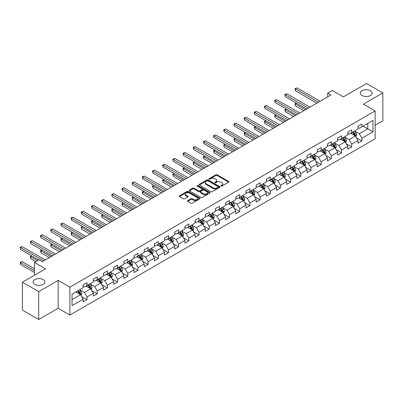 <?xml version="1.0" encoding="UTF-8"?>
<svg xmlns="http://www.w3.org/2000/svg" width="403" height="403" viewBox="0 0 403 403"><rect width="100%" height="100%" fill="white"/><g stroke="black" fill="none" stroke-linecap="round" stroke-linejoin="round"><path stroke-width="0.6" d="M220.97 186.1A0.635 0.368 0 0 0 221.867 186.1L228.672 182.171A0.907 0.524 0 0 0 228.939 181.803A0.907 0.524 0 0 0 228.672 181.431L217.141 174.776A0.907 0.524 0 0 0 215.862 174.776L209.056 178.705A0.635 0.368 0 0 0 208.87 178.962A0.635 0.368 0 0 0 209.056 179.224A0.635 0.368 0 0 0 209.953 179.224L210.834 178.715A2.897 1.672 0 0 1 214.935 178.715L215.897 179.27A2.897 1.672 0 0 1 216.743 180.453A2.897 1.672 0 0 1 215.897 181.637L215.016 182.146A0.635 0.368 0 0 0 214.829 182.403A0.635 0.368 0 0 0 215.016 182.665A0.635 0.368 0 0 0 215.912 182.665L216.794 182.156A2.897 1.672 0 0 1 220.889 182.156L221.852 182.71A2.897 1.672 0 0 1 222.703 183.894A2.897 1.672 0 0 1 221.852 185.078L220.97 185.587A0.635 0.368 0 0 0 220.784 185.843A0.635 0.368 0 0 0 220.97 186.1L220.97 185.587M43.197 279.601A5.904 3.41 0 0 0 36.764 278.861A5.904 3.41 0 0 0 33.117 282.009A5.904 3.41 0 0 0 34.844 284.422A5.904 3.41 0 0 0 41.282 285.163A5.904 3.41 0 0 0 44.929 282.009A5.904 3.41 0 0 0 43.197 279.601M370.387 90.7A5.904 3.41 0 0 0 363.949 89.96A5.904 3.41 0 0 0 360.302 93.108A5.904 3.41 0 0 0 362.035 95.521A5.904 3.41 0 0 0 368.468 96.262A5.904 3.41 0 0 0 372.115 93.108A5.904 3.41 0 0 0 370.387 90.7M187.743 200.588A0.907 0.524 0 0 0 187.481 200.961A0.907 0.524 0 0 0 187.743 201.329L190.977 203.198A0.907 0.524 0 0 0 192.261 203.198L199.817 198.83A0.907 0.524 0 0 0 200.084 198.462A0.907 0.524 0 0 0 199.817 198.095L188.287 191.435A0.907 0.524 0 0 0 187.007 191.435L179.451 195.798A0.907 0.524 0 0 0 179.184 196.17A0.907 0.524 0 0 0 179.451 196.538L183.355 198.795A0.907 0.524 0 0 0 184.639 198.795L187.874 196.926A0.907 0.524 0 0 0 188.136 196.558A0.907 0.524 0 0 0 187.874 196.19L185.934 195.067A2.423 1.4 0 0 1 185.224 194.08A2.423 1.4 0 0 1 186.72 192.79A2.423 1.4 0 0 1 189.36 193.092L196.951 197.475A2.423 1.4 0 0 1 197.661 198.462A2.423 1.4 0 0 1 196.165 199.757A2.423 1.4 0 0 1 193.526 199.45L192.261 198.719A0.907 0.524 0 0 0 190.977 198.719L187.743 200.588L187.743 201.329L190.977 199.475L190.977 198.719M375.148 125.247L382.85 120.799L382.85 92.922L366.539 83.502L343.371 96.876L332.279 90.474L327.71 93.108L330.974 94.992L42.285 261.668L39.02 259.784L34.451 262.418L34.451 275.229M38.693 291.616L38.693 319.498L58.143 308.27L58.143 280.392L38.693 291.616L22.382 282.201L45.549 268.826L34.451 262.418M58.143 280.392L69.885 287.173L375.148 110.931L375.148 138.808L69.885 315.05L69.885 287.173M382.85 92.922L363.405 104.15L375.148 110.931M210.9 191.697A0.907 0.524 0 0 0 212.18 191.697L219.736 187.33A0.907 0.524 0 0 0 220.003 186.962A0.907 0.524 0 0 0 219.736 186.594L208.21 179.934A0.907 0.524 0 0 0 206.925 179.934L199.369 184.297A0.907 0.524 0 0 0 199.102 184.67A0.907 0.524 0 0 0 199.369 185.037L210.9 191.697M197.415 186.236A0.635 0.368 0 0 1 198.054 186.327L198.054 185.576L209.777 192.342A0.907 0.524 0 0 1 210.044 192.71A0.907 0.524 0 0 1 209.777 193.082L202.22 197.445A0.907 0.524 0 0 1 200.941 197.445L189.41 190.79L192.644 188.936L192.644 188.181L189.41 190.05A0.907 0.524 0 0 0 189.143 190.418A0.907 0.524 0 0 0 189.41 190.79L189.41 190.05M192.644 188.936A0.907 0.524 0 0 1 193.924 188.936L193.924 188.181A0.907 0.524 0 0 0 192.644 188.181M193.924 188.181L198.598 190.881A0.907 0.524 0 0 0 199.883 190.881L202.029 189.642A0.907 0.524 0 0 0 202.291 189.274A0.907 0.524 0 0 0 202.029 188.901L197.158 186.09A0.635 0.368 0 0 1 196.971 185.833A0.635 0.368 0 0 1 197.364 185.496A0.635 0.368 0 0 1 198.054 185.576M38.693 319.498L22.382 310.078L22.382 282.201M81.602 296.532L87.048 299.681L87.048 296.93L93.315 293.313L93.315 296.064L97.229 293.802L97.229 291.052L103.495 287.435L103.495 290.185L107.41 287.923L107.41 285.173L113.671 281.561L113.671 284.306L117.59 282.05L117.59 279.299L123.852 275.682L123.852 278.433L127.766 276.171L127.766 273.42L134.033 269.803L134.033 272.554L137.947 270.292L137.947 267.542L144.214 263.925L144.214 266.675L148.128 264.418L148.128 261.668L154.394 258.051L154.394 260.801L158.308 258.54L158.308 255.789L164.57 252.172L164.57 254.923L168.489 252.661L168.489 249.91L174.751 246.293L174.751 249.044L178.665 246.787L178.665 244.037L184.932 240.42L184.932 243.17L188.846 240.908L188.846 238.158L195.112 234.541L195.112 237.291L199.027 235.03L199.027 232.279L205.293 228.662L205.293 231.413L209.207 229.151L209.207 226.405L215.469 222.788L215.469 225.539L219.388 223.277L219.388 220.527L225.65 216.91L225.65 219.66L229.564 217.398L229.564 214.648L235.831 211.031L235.831 213.781L239.745 211.52L239.745 208.769L246.011 205.152L246.011 207.903L249.925 205.646L249.925 202.895L256.192 199.278L256.192 202.029L260.106 199.767L260.106 197.017L266.368 193.4L266.368 196.15L270.287 193.888L270.287 191.138L276.549 187.521L276.549 190.271L280.463 188.015L280.463 185.264L286.729 181.647L286.729 184.398L290.644 182.136L290.644 179.385L296.91 175.768L296.91 178.519L300.824 176.257L300.824 173.507L307.091 169.89L307.091 172.64L311.005 170.383L311.005 167.633L317.267 164.016L317.267 166.766L321.186 164.505L321.186 161.754L327.448 158.137L327.448 160.888L331.362 158.626L331.362 155.875L337.628 152.258L337.628 155.009L341.543 152.747L341.543 149.997L347.809 146.38L347.809 149.13L351.723 146.873L351.723 144.123L357.99 140.506L357.99 143.256L361.904 140.995L361.904 138.244L372.997 131.841L372.997 120.386L367.778 123.399L367.778 128.824L372.997 131.841M87.048 299.681L83.134 301.943L83.134 299.192L72.041 305.595L72.041 294.14L83.134 287.737L83.134 284.986L87.048 282.725L87.048 285.475L93.315 281.858L93.315 279.108L97.229 276.851L97.229 279.601L103.495 275.984L103.495 273.234L107.41 270.972L107.41 273.723L113.671 270.106L113.671 267.355L117.59 265.093L117.59 267.844L123.852 264.227L123.852 261.476L127.766 259.22L127.766 261.97L134.033 258.353L134.033 255.603L137.947 253.341L137.947 256.091L144.214 252.474L144.214 249.724L148.128 247.462L148.128 250.213L154.394 246.596L154.394 243.845L158.308 241.583L158.308 244.334L164.57 240.717L164.57 237.966L168.489 235.71L168.489 238.46L174.751 234.843L174.751 232.093L178.665 229.831L178.665 232.581L184.932 228.964L184.932 226.214L188.846 223.952L188.846 226.703L195.112 223.086L195.112 220.335L199.027 218.078L199.027 220.829L205.293 217.212L205.293 214.461L209.207 212.2L209.207 214.95L215.469 211.333L215.469 208.583L219.388 206.321L219.388 209.071L225.65 205.454L225.65 202.704L229.564 200.447L229.564 203.198L235.831 199.581L235.831 196.83L239.745 194.568L239.745 197.319L246.011 193.702L246.011 190.951L249.925 188.69L249.925 191.44L256.192 187.823L256.192 185.073L260.106 182.811L260.106 185.561L266.368 181.944L266.368 179.199L270.287 176.937L270.287 179.688L276.549 176.071L276.549 173.32L280.463 171.058L280.463 173.809L286.729 170.192L286.729 167.441L290.644 165.18L290.644 167.93L296.91 164.313L296.91 161.563L300.824 159.306L300.824 162.056L307.091 158.439L307.091 155.689L311.005 153.427L311.005 156.178L317.267 152.561L317.267 149.81L321.186 147.548L321.186 150.299L327.448 146.682L327.448 143.931L331.362 141.675L331.362 144.425L337.628 140.808L337.628 138.058L341.543 135.796L341.543 138.546L347.809 134.929L347.809 132.179L351.723 129.917L351.723 132.668L357.99 129.051L357.99 126.3L361.904 124.043L361.904 126.789L372.997 120.386M86.005 286.08L90.705 288.79L84.439 292.407L79.739 289.697M83.134 286.231L84.439 286.981L87.048 285.475M84.439 292.407L87.048 296.93M90.705 288.79L93.315 293.313M96.186 280.201L100.881 282.916L94.619 286.533L89.919 283.818M93.315 280.352L94.619 281.108L97.229 279.601M94.619 286.533L97.229 291.052M100.881 282.916L103.495 287.435M106.367 274.327L111.062 277.037L104.8 280.654L100.1 277.944M103.495 274.473L104.8 275.229L107.41 273.723M104.8 280.654L107.41 285.173M111.062 277.037L113.671 281.561M116.543 268.448L121.243 271.159L114.981 274.775L110.281 272.065M113.671 268.6L114.981 269.35L117.59 267.844M114.981 274.775L117.59 279.299M121.243 271.159L123.852 275.682M126.723 262.57L131.423 265.285L125.157 268.902L120.462 266.187M123.852 262.721L125.157 263.476L127.766 261.97M125.157 268.902L127.766 273.42M131.423 265.285L134.033 269.803M136.904 256.691L141.604 259.406L135.337 263.023L130.637 260.308M134.033 256.842L135.337 257.598L137.947 256.091M135.337 263.023L137.947 267.542M141.604 259.406L144.214 263.925M147.085 250.817L151.78 253.527L145.518 257.144L140.818 254.434M144.214 250.968L145.518 251.719L148.128 250.213M145.518 257.144L148.128 261.668M151.78 253.527L154.394 258.051M157.266 244.938L161.961 247.654L155.699 251.271L150.999 248.555M154.394 245.089L155.699 245.845L158.308 244.334M155.699 251.271L158.308 255.789M161.961 247.654L164.57 252.172M167.441 239.06L172.141 241.775L165.88 245.392L161.18 242.677M164.57 239.211L165.88 239.966L168.489 238.46M165.88 245.392L168.489 249.91M172.141 241.775L174.751 246.293M177.622 233.186L182.322 235.896L176.056 239.513L171.361 236.803M174.751 233.337L176.056 234.088L178.665 232.581M176.056 239.513L178.665 244.037M182.322 235.896L184.932 240.42M187.803 227.307L192.503 230.017L186.236 233.634L181.536 230.924M184.932 227.458L186.236 228.209L188.846 226.703M186.236 233.634L188.846 238.158M192.503 230.017L195.112 234.541M197.984 221.428L202.679 224.144L196.417 227.76L191.717 225.045M195.112 221.579L196.417 222.335L199.027 220.829M196.417 227.76L199.027 232.279M202.679 224.144L205.293 228.662M208.165 215.555L212.86 218.265L206.598 221.882L201.898 219.172M205.293 215.706L206.598 216.456L209.207 214.95M206.598 221.882L209.207 226.405M212.86 218.265L215.469 222.788M218.34 209.676L223.04 212.386L216.774 216.003L212.079 213.293M215.469 209.827L216.774 210.578L219.388 209.071M216.774 216.003L219.388 220.527M223.04 212.386L225.65 216.91M228.521 203.797L233.221 206.512L226.954 210.129L222.26 207.414M225.65 203.948L226.954 204.704L229.564 203.198M226.954 210.129L229.564 214.648M233.221 206.512L235.831 211.031M238.702 197.923L243.402 200.634L237.135 204.25L232.435 201.535M235.831 198.069L237.135 198.825L239.745 197.319M237.135 204.25L239.745 208.769M243.402 200.634L246.011 205.152M248.883 192.045L253.578 194.755L247.316 198.372L242.616 195.662M246.011 192.196L247.316 192.946L249.925 191.44M247.316 198.372L249.925 202.895M253.578 194.755L256.192 199.278M259.064 186.166L263.758 188.881L257.497 192.498L252.797 189.783M256.192 186.317L257.497 187.073L260.106 185.561M257.497 192.498L260.106 197.017M263.758 188.881L266.368 193.4M269.239 180.287L273.939 183.002L267.673 186.619L262.978 183.904M266.368 180.438L267.673 181.194L270.287 179.688M267.673 186.619L270.287 191.138M273.939 183.002L276.549 187.521M279.42 174.413L284.12 177.124L277.853 180.74L273.158 178.03M276.549 174.564L277.853 175.315L280.463 173.809M277.853 180.74L280.463 185.264M284.12 177.124L286.729 181.647M289.601 168.535L294.301 171.25L288.034 174.862L283.334 172.152M286.729 168.686L288.034 169.441L290.644 167.93M288.034 174.862L290.644 179.385M294.301 171.25L296.91 175.768M299.782 162.656L304.477 165.371L298.215 168.988L293.515 166.273M296.91 162.807L298.215 163.563L300.824 162.056M298.215 168.988L300.824 173.507M304.477 165.371L307.091 169.89M309.962 156.782L314.657 159.492L308.396 163.109L303.696 160.399M307.091 156.933L308.396 157.684L311.005 156.178M308.396 163.109L311.005 167.633M314.657 159.492L317.267 164.016M320.138 150.903L324.838 153.614L318.572 157.23L313.877 154.52M317.267 151.054L318.572 151.805L321.186 150.299M318.572 157.23L321.186 161.754M324.838 153.614L327.448 158.137M330.319 145.025L335.019 147.74L328.752 151.357L324.057 148.642M327.448 145.176L328.752 145.931L331.362 144.425M328.752 151.357L331.362 155.875M335.019 147.74L337.628 152.258M340.5 139.151L345.2 141.861L338.933 145.478L334.233 142.768M337.628 139.297L338.933 140.053L341.543 138.546M338.933 145.478L341.543 149.997M345.2 141.861L347.809 146.38M350.681 133.272L355.375 135.982L349.114 139.599L344.414 136.889M347.809 133.423L349.114 134.174L351.723 132.668M349.114 139.599L351.723 144.123M355.375 135.982L357.99 140.506M363.078 126.114L367.778 128.824L359.295 133.725L354.595 131.01M357.99 127.544L359.295 128.3L361.904 126.789M359.295 133.725L361.904 138.244M58.143 308.27L69.885 315.05M327.71 93.108L327.71 96.876M72.041 299.565L80.524 294.669L75.824 291.958M80.524 294.669L83.134 299.192M356.454 137.851L361.904 140.995M346.273 143.725L351.723 146.873M336.097 149.604L341.543 152.747M325.916 155.482L331.362 158.626M315.735 161.356L321.186 164.505M305.555 167.235L311.005 170.383M295.374 173.114L300.824 176.257M285.198 178.987L290.644 182.136M275.017 184.866L280.463 188.015M264.836 190.745L270.287 193.888M254.656 196.624L260.106 199.767M244.475 202.497L249.925 205.646M234.299 208.376L239.745 211.52M224.118 214.255L229.564 217.398M213.938 220.129L219.388 223.277M203.757 226.007L209.207 229.151M193.576 231.886L199.027 235.03M183.4 237.76L188.846 240.908M173.219 243.639L178.665 246.787M163.039 249.517L168.489 252.661M152.858 255.391L158.308 258.54M142.677 261.27L148.128 264.418M132.501 267.149L137.947 270.292M122.321 273.027L127.766 276.171M112.14 278.901L117.59 282.05M101.959 284.78L107.41 287.923M91.778 290.659L97.229 293.802M221.222 186.191L221.852 185.828A2.897 1.672 0 0 0 222.703 184.645L222.703 183.894M216.743 180.453L216.743 181.209A2.897 1.672 0 0 1 215.897 182.388L215.267 182.75M228.662 182.181L217.141 175.532A0.907 0.524 0 0 0 215.862 175.532L209.308 179.315M219.726 187.34L208.21 180.69A0.907 0.524 0 0 0 206.925 180.69L199.379 185.048M218.139 187.219A0.635 0.368 0 0 0 218.32 186.962A0.635 0.368 0 0 0 218.139 186.705L208.019 180.861A0.635 0.368 0 0 0 207.122 180.861L206.19 181.395A2.897 1.672 0 0 0 205.344 182.579A2.897 1.672 0 0 0 206.19 183.763L213.106 187.758A2.897 1.672 0 0 0 217.207 187.758L218.139 187.219L218.139 187.974A0.635 0.368 0 0 0 218.32 187.717L218.32 186.962M205.344 182.579L205.344 183.335A2.897 1.672 0 0 0 206.19 184.519L206.19 183.763M218.139 187.974L217.207 188.508A2.897 1.672 0 0 1 213.106 188.508L206.19 184.519M193.924 188.936L198.598 191.637A0.907 0.524 0 0 0 199.883 191.637L202.029 190.397A0.907 0.524 0 0 0 202.291 190.025L202.291 189.274M198.054 186.327L209.767 193.087M203.455 193.682A2.423 1.4 0 0 0 206.094 193.984A2.423 1.4 0 0 0 207.59 192.694A2.423 1.4 0 0 0 206.88 191.702L204.205 190.161A0.907 0.524 0 0 0 202.926 190.161L200.78 191.4A0.907 0.524 0 0 0 200.513 191.768A0.907 0.524 0 0 0 200.78 192.14L203.455 193.682L203.455 194.437A2.423 1.4 0 0 0 206.094 194.74A2.423 1.4 0 0 0 207.59 193.445L207.59 192.694M200.513 191.768L200.513 192.523A0.907 0.524 0 0 0 200.78 192.891L200.78 192.14M203.455 194.437L200.78 192.891M197.661 198.462L197.661 199.218A2.423 1.4 0 0 1 196.165 200.508A2.423 1.4 0 0 1 193.526 200.205L192.261 199.475A0.907 0.524 0 0 0 190.977 199.475M185.224 194.08L185.224 194.835A2.423 1.4 0 0 0 185.934 195.823L185.934 195.067M187.858 196.936L185.934 195.823M199.817 198.095L199.817 198.83L188.287 192.191A0.907 0.524 0 0 0 187.007 192.191L179.461 196.548L179.451 195.798M355.894 136.879L356.67 134.919A2.443 1.411 -120 0 0 355.889 132.839L354.544 131.04M352.197 134.144L351.28 132.925M296.603 103.183L295.364 103.898L295.364 105.782L303.827 110.669M354.998 135.766L355.35 135.025A2.443 1.411 -120 0 0 354.65 133.554L353.3 131.756M352.69 132.108L354.182 134.103A1.244 0.72 60 0 1 354.408 134.481L355.35 135.025M352.519 132.209L353.864 134.008A2.443 1.411 60 0 1 354.564 135.479M295.364 105.782L295.006 103.687L305.459 109.727M295.006 103.687L296.457 103.097M318.511 102.191L295.364 88.826L296.996 87.884L320.138 101.249M316.879 103.133L295.364 90.71L295.364 88.826L295.006 88.62L296.996 87.884M295.364 90.71L295.006 88.62M345.714 142.753L346.489 140.798A2.443 1.411 -120 0 0 345.709 138.718L344.364 136.919M342.016 140.022L341.099 138.803M286.422 109.057L285.183 109.772L285.183 111.656L293.646 116.543M344.822 141.644L345.17 140.904A2.443 1.411 -120 0 0 344.469 139.433L343.124 137.635M342.51 137.987L344.006 139.982A1.244 0.72 60 0 1 344.233 140.36L345.17 140.904M342.338 138.088L343.688 139.886A2.443 1.411 60 0 1 344.389 141.357M285.183 111.656L284.825 109.566L295.278 115.601M284.825 109.566L286.281 108.976M335.533 148.631L336.309 146.677A2.443 1.411 -120 0 0 335.528 144.591L334.183 142.798M331.835 145.901L330.918 144.677M276.241 114.936L275.002 115.651L275.002 117.535L283.465 122.421M334.641 147.518L334.989 146.778A2.443 1.411 -120 0 0 334.289 145.312L332.943 143.513M332.329 143.866L333.825 145.861A1.244 0.72 60 0 1 334.052 146.239L334.989 146.778M332.158 143.962L333.508 145.76A2.443 1.411 60 0 1 334.208 147.231M275.002 117.535L274.645 115.444L285.097 121.479M274.645 115.444L276.1 114.85M308.33 108.064L285.183 94.705L286.815 93.763L309.962 107.127M306.698 109.006L285.183 96.589L285.183 94.705L284.825 94.498L286.815 93.763M285.183 96.589L284.825 94.498M298.149 113.943L275.002 100.579L276.634 99.637L299.782 113.001M296.517 114.885L275.002 102.463L275.002 100.579L274.645 100.372L276.634 99.637M275.002 102.463L274.645 100.372M325.352 154.51L326.128 152.551A2.443 1.411 -120 0 0 325.352 150.47L324.002 148.672M321.654 151.78L320.738 150.556M266.066 120.814L264.821 121.53L264.821 123.414L273.284 128.3M324.46 153.397L324.808 152.656A2.443 1.411 -120 0 0 324.108 151.185L322.763 149.387M322.148 149.745L323.644 151.735A1.244 0.72 60 0 1 323.871 152.117L324.808 152.656M321.982 149.84L323.327 151.639A2.443 1.411 60 0 1 324.027 153.11M264.821 123.414L264.464 121.323L274.917 127.358M264.464 121.323L265.92 120.729M315.176 160.384L315.952 158.429A2.443 1.411 -120 0 0 315.171 156.349L313.821 154.551M311.474 157.654L310.562 156.435M255.885 126.688L254.646 127.403L254.646 129.287L263.109 134.174M314.28 159.276L314.632 158.535A2.443 1.411 -120 0 0 313.932 157.064L312.582 155.266M311.972 155.618L313.463 157.613A1.244 0.72 60 0 1 313.69 157.991L314.632 158.535M311.801 155.719L313.146 157.518A2.443 1.411 60 0 1 313.846 158.989M254.646 129.287L254.283 127.197L264.741 133.232M254.283 127.197L255.739 126.607M304.995 166.263L305.771 164.308A2.443 1.411 -120 0 0 304.99 162.223L303.645 160.429M301.298 163.532L300.381 162.313M245.704 132.567L244.465 133.282L244.465 135.166L252.928 140.053M304.099 165.149L304.451 164.414A2.443 1.411 -120 0 0 303.751 162.943L302.401 161.145M301.792 161.497L303.283 163.492A1.244 0.72 60 0 1 303.509 163.87L304.451 164.414M301.62 161.593L302.965 163.391A2.443 1.411 60 0 1 303.666 164.862M244.465 135.166L244.107 133.076L254.56 139.111M244.107 133.076L245.558 132.486M287.969 119.822L264.821 106.457L266.454 105.515L289.601 118.88M286.337 120.764L264.821 108.342L264.821 106.457L264.464 106.251L266.454 105.515M264.821 108.342L264.464 106.251M277.788 125.701L254.646 112.336L256.273 111.394L279.42 124.759M276.156 126.643L254.646 114.22L254.646 112.336L254.283 112.13L256.273 111.394M254.646 114.22L254.283 112.13M267.612 131.574L244.465 118.215L246.097 117.273L269.239 130.632M265.98 132.516L244.465 120.094L244.465 118.215L244.107 118.003L246.097 117.273M244.465 120.094L244.107 118.003M294.815 172.141L295.59 170.187A2.443 1.411 -120 0 0 294.81 168.101L293.465 166.303M291.117 169.411L290.2 168.187M235.523 138.446L234.284 139.161L234.284 141.045L242.747 145.931M293.923 171.028L294.271 170.288A2.443 1.411 -120 0 0 293.57 168.817L292.225 167.018M291.611 167.376L293.107 169.371A1.244 0.72 60 0 1 293.334 169.749L294.271 170.288M291.44 167.472L292.79 169.27A2.443 1.411 60 0 1 293.49 170.741M234.284 141.045L233.926 138.954L244.379 144.989M233.926 138.954L235.382 138.36M257.431 137.453L234.284 124.089L235.916 123.147L259.064 136.511M255.799 138.395L234.284 125.973L234.284 124.089L233.926 123.882L235.916 123.147M234.284 125.973L233.926 123.882M284.634 178.015L285.41 176.061A2.443 1.411 -120 0 0 284.629 173.98L283.284 172.182M280.936 175.285L280.02 174.066M225.342 144.319L224.103 145.035L224.103 146.919L232.566 151.805M283.742 176.907L284.09 176.166A2.443 1.411 -120 0 0 283.39 174.695L282.045 172.897M281.43 173.25L282.926 175.245A1.244 0.72 60 0 1 283.153 175.622L284.09 176.166M281.259 173.35L282.609 175.149A2.443 1.411 60 0 1 283.309 176.62M224.103 146.919L223.746 144.828L234.198 150.863M223.746 144.828L225.201 144.239M247.251 143.332L224.103 129.968L225.735 129.025L248.883 142.39M245.618 144.274L224.103 131.852L224.103 129.968L223.746 129.761L225.735 129.025M224.103 131.852L223.746 129.761M274.453 183.894L275.229 181.939A2.443 1.411 -120 0 0 274.453 179.859L273.103 178.061M270.756 181.164L269.844 179.945M215.167 150.198L213.922 150.913L213.922 152.797L222.385 157.684M273.561 182.786L273.909 182.045A2.443 1.411 -120 0 0 273.209 180.574L271.864 178.776M271.249 179.128L272.745 181.123A1.244 0.72 60 0 1 272.972 181.501L273.909 182.045M271.083 179.229L272.428 181.023A2.443 1.411 60 0 1 273.128 182.494M213.922 152.797L213.565 150.707L224.018 156.742M213.565 150.707L215.021 150.118M237.07 149.206L213.922 135.846L215.555 134.904L238.702 148.264M235.438 150.148L213.922 137.73L213.922 135.846L213.565 135.635L215.555 134.904M213.922 137.73L213.565 135.635M264.277 189.773L265.053 187.818A2.443 1.411 -120 0 0 264.272 185.733L262.922 183.934M260.575 187.042L259.663 185.818M204.986 156.077L203.747 156.792L203.747 158.676L212.21 163.563M263.381 188.659L263.733 187.919A2.443 1.411 -120 0 0 263.033 186.448L261.683 184.65M261.073 185.007L262.565 187.002A1.244 0.72 60 0 1 262.791 187.38L263.733 187.919M260.902 185.103L262.247 186.901A2.443 1.411 60 0 1 262.947 188.372M203.747 158.676L203.384 156.586L213.842 162.621M203.384 156.586L204.84 155.991M226.889 155.084L203.747 141.72L205.374 140.778L228.521 154.142M225.257 156.026L203.747 143.604L203.747 141.72L203.384 141.513L205.374 140.778M203.747 143.604L203.384 141.513M254.097 195.651L254.872 193.692A2.443 1.411 -120 0 0 254.091 191.611L252.746 189.813M250.399 192.916L249.482 191.697M194.805 161.951L193.566 162.671L193.566 164.555L202.029 169.441M253.2 194.538L253.552 193.798A2.443 1.411 -120 0 0 252.852 192.327L251.502 190.528M250.893 190.881L252.384 192.876A1.244 0.72 60 0 1 252.61 193.254L253.552 193.798M250.721 190.982L252.066 192.78A2.443 1.411 60 0 1 252.767 194.251M193.566 164.555L193.208 162.459L203.661 168.499M193.208 162.459L194.659 161.87M216.713 160.963L193.566 147.599L195.198 146.657L218.34 160.021M215.081 161.905L193.566 149.483L193.566 147.599L193.208 147.392L195.198 146.657M193.566 149.483L193.208 147.392M243.916 201.525L244.692 199.571A2.443 1.411 -120 0 0 243.911 197.49L242.566 195.692M240.218 198.795L239.301 197.576M184.624 167.829L183.385 168.545L183.385 170.429L191.848 175.315M243.024 200.417L243.372 199.676A2.443 1.411 -120 0 0 242.671 198.205L241.326 196.407M240.712 196.76L242.208 198.755A1.244 0.72 60 0 1 242.435 199.132L243.372 199.676M240.541 196.86L241.891 198.659A2.443 1.411 60 0 1 242.591 200.13M183.385 170.429L183.027 168.338L193.48 174.373M183.027 168.338L184.483 167.749M206.532 166.837L183.385 153.478L185.017 152.536L208.165 165.895M204.9 167.779L183.385 155.362L183.385 153.478L183.027 153.271L185.017 152.536M183.385 155.362L183.027 153.271M233.735 207.404L234.511 205.449A2.443 1.411 -120 0 0 233.73 203.364L232.385 201.565M230.037 204.674L229.121 203.45M174.444 173.708L173.204 174.423L173.204 176.307L181.667 181.194M232.843 206.291L233.191 205.55A2.443 1.411 -120 0 0 232.491 204.079L231.146 202.286M230.531 202.638L232.027 204.633A1.244 0.72 60 0 1 232.254 205.011L233.191 205.55M230.36 202.734L231.71 204.533A2.443 1.411 60 0 1 232.41 206.004M173.204 176.307L172.847 174.217L183.3 180.252M172.847 174.217L174.303 173.622M196.352 172.716L173.204 159.351L174.837 158.409L197.984 171.774M194.72 173.658L173.204 161.235L173.204 159.351L172.847 159.145L174.837 158.409M173.204 161.235L172.847 159.145M223.554 213.283L224.33 211.323A2.443 1.411 -120 0 0 223.554 209.243L222.204 207.444M219.857 210.552L218.945 209.328M164.268 179.587L163.024 180.302L163.024 182.186L171.487 187.073M222.663 212.169L223.01 211.429A2.443 1.411 -120 0 0 222.31 209.958L220.965 208.16M220.35 208.512L221.846 210.507A1.244 0.72 60 0 1 222.073 210.89L223.01 211.429M220.184 208.613L221.529 210.411A2.443 1.411 60 0 1 222.229 211.882M163.024 182.186L162.666 180.096L173.119 186.131M162.666 180.096L164.122 179.501M186.171 178.594L163.024 165.23L164.656 164.288L187.803 177.652M184.539 179.536L163.024 167.114L163.024 165.23L162.666 165.023L164.656 164.288M163.024 167.114L162.666 165.023M213.378 219.156L214.154 217.202A2.443 1.411 -120 0 0 213.373 215.121L212.023 213.323M209.676 216.426L208.764 215.207M154.087 185.461L152.848 186.176L152.848 188.06L161.311 192.946M212.482 218.048L212.834 217.308A2.443 1.411 -120 0 0 212.134 215.837L210.784 214.038M210.175 214.391L211.666 216.386A1.244 0.72 60 0 1 211.892 216.764L212.834 217.308M210.003 214.492L211.348 216.29A2.443 1.411 60 0 1 212.049 217.761M152.848 188.06L152.485 185.969L162.943 192.004M152.485 185.969L153.941 185.38M175.99 184.473L152.848 171.109L154.475 170.167L177.622 183.531M174.358 185.415L152.848 172.993L152.848 171.109L152.485 170.902L154.475 170.167M152.848 172.993L152.485 170.902M203.198 225.035L203.973 223.081A2.443 1.411 -120 0 0 203.193 220.995L201.848 219.202M199.5 222.305L198.583 221.086M143.906 191.339L142.667 192.055L142.667 193.939L151.13 198.825M202.301 223.922L202.654 223.186A2.443 1.411 -120 0 0 201.953 221.715L200.603 219.917M199.994 220.27L201.485 222.265A1.244 0.72 60 0 1 201.712 222.642L202.654 223.186M199.823 220.365L201.168 222.164A2.443 1.411 60 0 1 201.868 223.635M142.667 193.939L142.309 191.848L152.762 197.883M142.309 191.848L143.76 191.259M165.814 190.347L142.667 176.988L144.299 176.046L167.441 189.405M164.182 191.289L142.667 178.867L142.667 176.988L142.309 176.776L144.299 176.046M142.667 178.867L142.309 176.776M193.017 230.914L193.793 228.959A2.443 1.411 -120 0 0 193.012 226.874L191.667 225.076M189.319 228.184L188.403 226.96M133.725 197.218L132.486 197.933L132.486 199.817L140.949 204.704M192.125 229.801L192.473 229.06A2.443 1.411 -120 0 0 191.773 227.589L190.428 225.791M189.813 226.148L191.309 228.143A1.244 0.72 60 0 1 191.536 228.521L192.473 229.06M189.642 226.244L190.992 228.043A2.443 1.411 60 0 1 191.692 229.514M132.486 199.817L132.129 197.727L142.581 203.762M132.129 197.727L133.584 197.132M155.634 196.226L132.486 182.861L134.118 181.919L157.266 195.284M154.001 197.168L132.486 184.745L132.486 182.861L132.129 182.655L134.118 181.919M132.486 184.745L132.129 182.655M182.836 236.788L183.612 234.833A2.443 1.411 -120 0 0 182.831 232.753L181.486 230.954M179.139 234.057L178.222 232.838M123.545 203.092L122.305 203.807L122.305 205.691L130.768 210.578M181.944 235.679L182.292 234.939A2.443 1.411 -120 0 0 181.592 233.468L180.247 231.67M179.632 232.022L181.128 234.017A1.244 0.72 60 0 1 181.355 234.395L182.292 234.939M179.461 232.123L180.811 233.921A2.443 1.411 60 0 1 181.511 235.392M122.305 205.691L121.948 203.601L132.401 209.636M121.948 203.601L123.404 203.011M145.453 202.105L122.305 188.74L123.938 187.798L147.085 201.162M143.821 203.047L122.305 190.624L122.305 188.74L121.948 188.533L123.938 187.798M122.305 190.624L121.948 188.533M172.655 242.666L173.431 240.712A2.443 1.411 -120 0 0 172.655 238.631L171.305 236.833M168.958 239.936L168.046 238.717M113.369 208.971L112.125 209.686L112.125 211.57L120.588 216.456M171.764 241.553L172.111 240.818A2.443 1.411 -120 0 0 171.411 239.347L170.066 237.548M169.451 237.901L170.948 239.896A1.244 0.72 60 0 1 171.174 240.274L172.111 240.818M169.285 237.997L170.63 239.795A2.443 1.411 60 0 1 171.33 241.266M112.125 211.57L111.767 209.479L122.22 215.514M111.767 209.479L113.223 208.89M135.272 207.978L112.125 194.619L113.757 193.677L136.904 207.036M133.64 208.92L112.125 196.503L112.125 194.619L111.767 194.407L113.757 193.677M112.125 196.503L111.767 194.407M162.48 248.545L163.255 246.591A2.443 1.411 -120 0 0 162.474 244.505L161.124 242.707M158.777 245.815L157.865 244.591M103.188 214.849L101.949 215.565L101.949 217.449L110.412 222.335M161.583 247.432L161.935 246.691A2.443 1.411 -120 0 0 161.235 245.22L159.885 243.422M159.276 243.78L160.767 245.775A1.244 0.72 60 0 1 160.993 246.152L161.935 246.691M159.104 243.875L160.449 245.674A2.443 1.411 60 0 1 161.15 247.145M101.949 217.449L101.586 215.358L112.044 221.393M101.586 215.358L103.042 214.764M125.091 213.857L101.949 200.493L103.576 199.55L126.723 212.915M123.459 214.799L101.949 202.377L101.949 200.493L101.586 200.286L103.576 199.55M101.949 202.377L101.586 200.286M152.299 254.424L153.075 252.464A2.443 1.411 -120 0 0 152.294 250.384L150.949 248.586M148.601 251.689L147.684 250.47M93.007 220.723L91.768 221.443L91.768 223.327L100.231 228.209M151.402 253.311L151.755 252.57A2.443 1.411 -120 0 0 151.054 251.099L149.704 249.301M149.095 249.653L150.586 251.648A1.244 0.72 60 0 1 150.813 252.026L151.755 252.57M148.924 249.754L150.269 251.553A2.443 1.411 60 0 1 150.969 253.024M91.768 223.327L91.41 221.232L101.863 227.272M91.41 221.232L92.866 220.643M114.915 219.736L91.768 206.371L93.4 205.429L116.543 218.794M113.283 220.678L91.768 208.255L91.768 206.371L91.41 206.165L93.4 205.429M91.768 208.255L91.41 206.165M142.118 260.298L142.894 258.343A2.443 1.411 -120 0 0 142.113 256.263L140.768 254.464M138.42 257.567L137.504 256.348M82.827 226.602L81.587 227.317L81.587 229.201L90.05 234.088M141.226 259.189L141.574 258.449A2.443 1.411 -120 0 0 140.874 256.978L139.529 255.18M138.914 255.532L140.41 257.527A1.244 0.72 60 0 1 140.637 257.905L141.574 258.449M138.743 255.633L140.093 257.426A2.443 1.411 60 0 1 140.793 258.897M81.587 229.201L81.23 227.111L91.683 233.146M81.23 227.111L82.686 226.521M104.735 225.609L81.587 212.25L83.219 211.308L106.367 224.667M103.103 226.551L81.587 214.134L81.587 212.25L81.23 212.043L83.219 211.308M81.587 214.134L81.23 212.043M131.937 266.176L132.713 264.222A2.443 1.411 -120 0 0 131.932 262.136L130.587 260.338M128.24 263.446L127.323 262.222M72.646 232.481L71.407 233.196L71.407 235.08L79.87 239.966M131.046 265.063L131.393 264.323A2.443 1.411 -120 0 0 130.693 262.852L129.348 261.058M128.733 261.411L130.229 263.406A1.244 0.72 60 0 1 130.456 263.784L131.393 264.323M128.562 261.507L129.912 263.305A2.443 1.411 60 0 1 130.612 264.776M71.407 235.08L71.049 232.989L81.502 239.024M71.049 232.989L72.505 232.395M94.554 231.488L71.407 218.124L73.039 217.182L96.186 230.546M92.922 232.43L71.407 220.008L71.407 218.124L71.049 217.917L73.039 217.182M71.407 220.008L71.049 217.917M121.756 272.055L122.537 270.096A2.443 1.411 -120 0 0 121.756 268.015L120.406 266.217M118.059 269.325L117.147 268.101M62.47 238.359L61.226 239.075L61.226 240.959L69.689 245.845M120.865 270.942L121.212 270.201A2.443 1.411 -120 0 0 120.512 268.73L119.167 266.932M118.553 267.285L120.049 269.28A1.244 0.72 60 0 1 120.275 269.662L121.212 270.201M118.386 267.385L119.731 269.184A2.443 1.411 60 0 1 120.432 270.655M61.226 240.959L60.868 238.868L71.321 244.903M60.868 238.868L62.324 238.274M84.373 237.367L61.226 224.003L62.858 223.061L86.005 236.425M82.741 238.309L61.226 225.887L61.226 224.003L60.868 223.796L62.858 223.061M61.226 225.887L60.868 223.796M111.581 277.929L112.356 275.974A2.443 1.411 -120 0 0 111.576 273.894L110.226 272.096M107.878 275.199L106.966 273.98M52.289 244.233L51.05 244.948L51.05 246.832L59.513 251.719M110.684 276.821L111.037 276.08A2.443 1.411 -120 0 0 110.336 274.609L108.986 272.811M108.377 273.163L109.868 275.158A1.244 0.72 60 0 1 110.095 275.536L111.037 276.08M108.206 273.264L109.551 275.063A2.443 1.411 60 0 1 110.251 276.534M51.05 246.832L50.687 244.742L61.145 250.777M50.687 244.742L52.143 244.153M74.192 243.246L51.05 229.881L52.677 228.939L75.824 242.304M72.565 244.183L51.05 231.765L51.05 229.881L50.687 229.675L52.677 228.939M51.05 231.765L50.687 229.675M101.4 283.808L102.176 281.853A2.443 1.411 -120 0 0 101.395 279.768L100.05 277.974M97.702 281.077L96.785 279.853M42.108 250.112L40.869 250.827L40.869 252.711L49.332 257.598M100.503 282.694L100.856 281.959A2.443 1.411 -120 0 0 100.156 280.488L98.811 278.69M98.196 279.042L99.687 281.037A1.244 0.72 60 0 1 99.914 281.415L100.856 281.959M98.025 279.138L99.37 280.936A2.443 1.411 60 0 1 100.07 282.407M40.869 252.711L40.512 250.621L50.964 256.656M40.512 250.621L41.967 250.026M64.017 249.119L40.869 235.755L42.501 234.818L65.644 248.177M62.384 250.061L40.869 237.639L40.869 235.755L40.512 235.548L42.501 234.818M40.869 237.639L40.512 235.548M91.219 289.686L91.995 287.732A2.443 1.411 -120 0 0 91.214 285.646L89.869 283.848M87.522 286.956L86.605 285.732M31.928 255.991L30.688 256.706L30.688 258.59L35.887 261.592M90.327 288.573L90.675 287.833A2.443 1.411 -120 0 0 89.975 286.362L88.63 284.563M88.015 284.921L89.511 286.911A1.244 0.72 60 0 1 89.738 287.294L90.675 287.833M87.844 285.017L89.194 286.815A2.443 1.411 60 0 1 89.894 288.286M30.688 258.59L30.331 256.499L37.519 260.65M30.331 256.499L31.787 255.905M53.836 254.998L30.688 241.634L32.321 240.692L55.468 254.056M52.204 255.94L30.688 243.518L30.688 241.634L30.331 241.427L32.321 240.692M30.688 243.518L30.331 241.427M81.038 295.56L81.814 293.606A2.443 1.411 -120 0 0 81.033 291.525L79.688 289.727M77.341 292.83L76.424 291.611M34.451 268.751L22.14 261.638L20.508 262.58L20.508 264.464L34.451 272.519M80.147 294.452L80.494 293.711A2.443 1.411 -120 0 0 79.794 292.24L78.449 290.442M77.834 290.795L79.331 292.79A1.244 0.72 60 0 1 79.557 293.167L80.494 293.711M77.663 290.895L79.013 292.694A2.443 1.411 60 0 1 79.713 294.165M20.508 264.464L20.15 262.373L34.451 270.635M20.15 262.373L22.14 261.638M43.655 260.877L20.508 247.513L22.14 246.571L45.287 259.935M38.759 259.935L20.508 249.397L20.508 247.513L20.15 247.306L22.14 246.571M20.508 249.397L20.15 247.306M221.852 185.828L221.852 185.078M215.016 182.665L215.016 182.146M215.897 182.388L215.897 181.637M209.056 179.224L209.056 178.705M215.862 175.532L215.862 174.776M217.141 175.532L217.141 174.776M228.672 182.171L228.672 181.431M199.369 185.037L199.369 184.297M206.925 180.69L206.925 179.934M208.21 180.69L208.21 179.934M219.736 187.33L219.736 186.594M213.106 188.508L213.106 187.758M217.207 188.508L217.207 187.758M198.598 191.637L198.598 190.881M199.883 191.637L199.883 190.881M202.029 190.397L202.029 189.642M209.777 193.082L209.777 192.342M192.261 199.475L192.261 198.719M193.526 200.205L193.526 199.45M187.874 196.926L187.874 196.19M187.007 192.191L187.007 191.435M188.287 192.191L188.287 191.435M355.139 135.846L356.655 134.97M354.65 133.554L355.889 132.839M352.912 134.557L353.864 134.008M344.958 141.72L346.474 140.843M344.469 139.433L345.709 138.718M342.731 140.435L343.688 139.886M334.777 147.599L336.293 146.722M334.289 145.312L335.528 144.591M332.551 146.314L333.508 145.76M324.596 153.478L326.113 152.601M324.108 151.185L325.352 150.47M322.37 152.193L323.327 151.639M314.416 159.351L315.932 158.48M313.932 157.064L315.171 156.349M312.189 158.067L313.146 157.518M304.24 165.23L305.756 164.353M303.751 162.943L304.99 162.223M302.013 163.945L302.965 163.391M294.059 171.109L295.575 170.232M293.57 168.817L294.81 168.101M291.832 169.824L292.79 169.27M283.878 176.988L285.395 176.111M283.39 174.695L284.629 173.98M281.652 175.698L282.609 175.149M273.697 182.861L275.214 181.985M273.209 180.574L274.453 179.859M271.471 181.577L272.428 181.023M263.517 188.74L265.038 187.863M263.033 186.448L264.272 185.733M261.29 187.455L262.247 186.901M253.341 194.619L254.857 193.742M252.852 192.327L254.091 191.611M251.114 193.329L252.066 192.78M243.16 200.493L244.676 199.616M242.671 198.205L243.911 197.49M240.934 199.208L241.891 198.659M232.979 206.371L234.496 205.495M232.491 204.079L233.73 203.364M230.753 205.087L231.71 204.533M222.799 212.25L224.315 211.374M222.31 209.958L223.554 209.243M220.572 210.965L221.529 210.411M212.618 218.124L214.139 217.252M212.134 215.837L213.373 215.121M210.391 216.839L211.348 216.29M202.442 224.003L203.958 223.126M201.953 221.715L203.193 220.995M200.215 222.718L201.168 222.164M192.261 229.881L193.778 229.005M191.773 227.589L193.012 226.874M190.035 228.597L190.992 228.043M182.08 235.76L183.597 234.884M181.592 233.468L182.831 232.753M179.854 234.47L180.811 233.921M171.9 241.634L173.416 240.757M171.411 239.347L172.655 238.631M169.673 240.349L170.63 239.795M161.719 247.513L163.24 246.636M161.235 245.22L162.474 244.505M159.492 246.228L160.449 245.674M151.543 253.391L153.059 252.515M151.054 251.099L152.294 250.384M149.317 252.102L150.269 251.553M141.362 259.265L142.879 258.388M140.874 256.978L142.113 256.263M139.136 257.98L140.093 257.426M131.182 265.144L132.698 264.267M130.693 262.852L131.932 262.136M128.955 263.859L129.912 263.305M121.001 271.023L122.517 270.146M120.512 268.73L121.756 268.015M118.774 269.738L119.731 269.184M110.82 276.896L112.341 276.025M110.336 274.609L111.576 273.894M108.593 275.612L109.551 275.063M100.644 282.775L102.161 281.899M100.156 280.488L101.395 279.768M98.418 281.49L99.37 280.936M90.463 288.654L91.98 287.777M89.975 286.362L91.214 285.646M88.237 287.369L89.194 286.815M80.283 294.528L81.799 293.656M79.794 292.24L81.033 291.525M78.056 293.243L79.013 292.694"/></g></svg>
